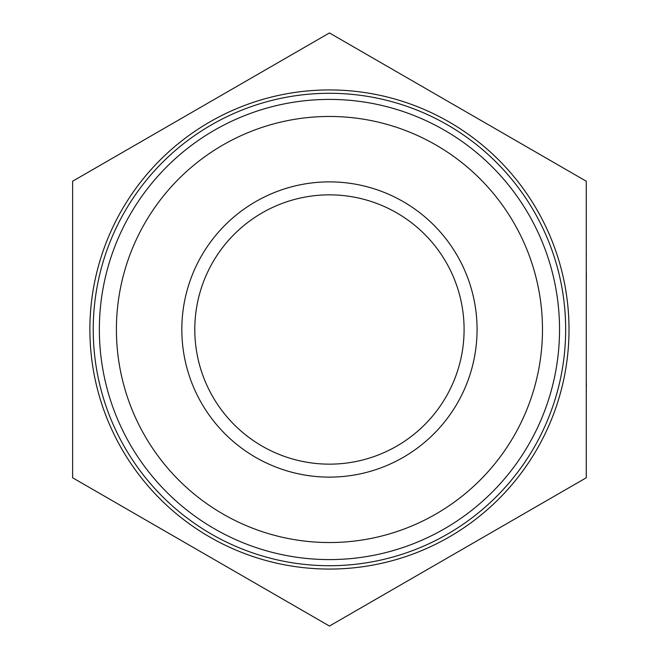 <?xml version="1.0" encoding="UTF-8"?>
<svg xmlns="http://www.w3.org/2000/svg" width="659" height="659" viewBox="0 0 659 659"><rect width="100%" height="100%" fill="white"/><g stroke="black" fill="none" stroke-linecap="round" stroke-linejoin="round"><path stroke-width="0.99" d="M586.263 181.225L586.263 477.775L329.442 626.05L72.622 477.775L72.622 181.225L329.442 32.95L586.263 181.225M464.093 329.5A134.65 134.65 0 0 1 262.117 446.11A134.65 134.65 0 0 1 262.117 212.89A134.65 134.65 0 0 1 464.093 329.5M477.067 329.5A147.624 147.624 0 0 1 255.634 457.346A147.624 147.624 0 0 1 255.634 201.654A147.624 147.624 0 0 1 477.067 329.5M542.481 329.5A213.038 213.038 0 0 0 222.923 145.005A213.038 213.038 0 0 0 222.923 513.995A213.038 213.038 0 0 0 542.481 329.5M99.361 329.5A230.09 230.09 0 0 1 329.442 99.41A230.09 230.09 0 0 1 559.532 329.5A230.09 230.09 0 0 1 329.442 559.59A230.09 230.09 0 0 1 99.361 329.5M565.661 329.5A236.219 236.219 0 0 1 211.333 534.07A236.219 236.219 0 0 1 211.333 124.93A236.219 236.219 0 0 1 565.661 329.5M586.378 255.42L586.263 253.567M586.263 297.547L586.263 279.111M586.378 279.111L586.263 268.229M586.263 313.808L586.263 300.298M586.263 365.35L586.263 338.891M586.263 366.379L586.263 378.859M586.263 386.99L586.263 387.566M586.263 266.738L586.263 255.288M586.263 329.039L586.263 316.905M586.263 337.515L586.263 330.645M586.378 386.99L586.263 380.119M586.263 403.712L586.263 391.57M586.378 391.57L586.263 389.971M569.014 329.5A239.571 239.571 0 0 1 209.661 536.97A239.571 239.571 0 0 1 209.661 122.03A239.571 239.571 0 0 1 569.014 329.5"/></g></svg>
